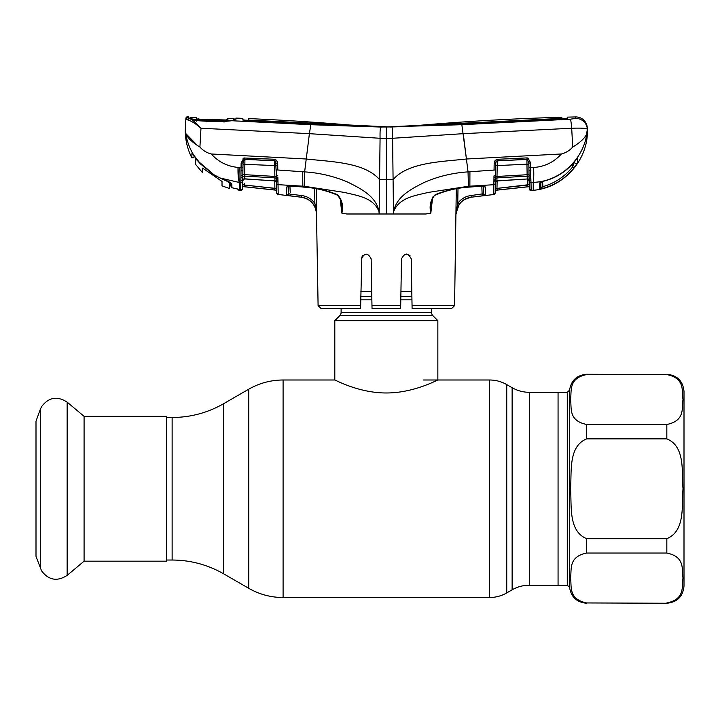 <?xml version="1.0" encoding="UTF-8"?>
<svg xmlns="http://www.w3.org/2000/svg" width="720" height="720" viewBox="0 0 720 720"><rect width="100%" height="100%" fill="white"/><g stroke="black" fill="none" stroke-linecap="round" stroke-linejoin="round"><path stroke-width="1.08" d="M666.828 374.571L586.683 374.571C568.062 378.306 571.896 391.203 570.492 399.501C571.932 407.808 567.945 420.642 586.683 424.476L666.828 424.476C685.458 420.741 681.615 407.844 683.019 399.546C681.579 391.248 685.566 378.414 666.828 374.571L586.683 374.274C576.837 375.12 571.131 380.43 569.556 390.186L569.556 587.34L567.279 585.216L567.279 392.301L558.063 392.301L558.063 585.216L558.063 392.301L529.299 392.301C523.17 392.274 517.446 390.744 512.127 387.702L506.745 384.597C501.426 381.555 495.702 380.025 489.573 379.998L423.54 379.998M431.559 308.439L431.559 312.453L341.109 312.453L341.109 308.439M431.559 312.453A4.581 4.581 0 0 0 432.9 315.684L339.768 315.684A4.581 4.581 0 0 0 341.109 312.453M432.9 315.684L437.85 320.643L437.85 379.998C438.183 379.485 414.351 393.03 386.289 392.976C358.425 393.039 334.476 379.503 334.809 379.998L283.095 379.998C270.837 380.052 259.389 383.121 248.751 389.196L248.751 588.321L223.659 573.831L223.659 403.686L248.751 389.196M339.768 315.684L334.809 320.643L334.809 379.998M411.795 291.663L400.932 291.663M371.727 291.663L360.864 291.663M437.85 320.643L334.809 320.643M84.087 416.349L84.087 561.177L67.149 575.379L67.149 402.138L84.087 416.349L166.518 416.349L166.518 561.177L84.087 561.177M40.311 568.188L40.311 409.329L36 421.191L36 556.335L41.553 570.843C48.681 580.248 57.222 581.76 67.149 575.379M666.828 374.274C677.259 375.291 682.983 381.015 684 391.446L684 586.071C682.983 596.502 677.259 602.226 666.828 603.252L586.683 602.946C567.945 599.112 571.932 586.278 570.492 577.971C571.896 569.673 568.062 556.776 586.683 553.041L666.828 553.041C685.566 556.884 681.579 569.718 683.019 578.016C681.615 586.314 685.458 599.211 666.828 602.946M666.828 438.858C685.548 446.481 681.588 472.248 683.019 488.763C681.597 505.242 685.539 531.045 666.828 538.668L586.683 538.668C567.963 531.045 571.923 505.278 570.492 488.763C571.914 472.275 567.972 446.472 586.683 438.858L666.828 438.858L666.828 424.476M400.68 306.513L401.508 258.831C404.793 252.639 408.033 252.639 411.228 258.831L412.047 305.631L454.572 305.631L456.291 188.775M432.513 198.45L430.83 213.111L425.871 213.993L393.507 213.993L393.714 211.473C399.222 197.325 415.98 195.507 428.166 192.438L468.432 186.273L493.812 184.707L493.731 190.431M386.334 213.993L379.161 213.993L379.584 179.64L386.334 179.64L386.334 138.294L392.598 138.285L393.084 179.64L386.334 179.64L386.334 213.993L393.507 213.993L393.084 179.64C408.15 162.18 441.639 161.784 466.425 159.003L461.844 124.704L380.799 127.053L310.815 124.704L231.876 120.735L223.983 121.5L206.613 121.248L195.831 120.582L189.549 118.548C192.501 119.844 196.308 123.075 200.979 128.241L309.393 133.659L310.815 124.704M454.572 305.631L451.71 308.439L412.092 308.439L412.047 305.631M406.413 254.061L409.752 255.429M362.898 255.447L361.44 258.831C364.626 252.639 367.866 252.639 371.151 258.831L371.97 305.631L400.689 305.631L400.644 308.439L372.024 308.439L371.97 305.631M371.421 273.843L371.151 258.831M361.854 256.959L360.576 308.439L320.958 308.439L318.096 305.631L360.621 305.631M401.508 258.831L401.247 273.843M410.049 255.744L406.368 254.061M432.576 197.091L430.569 204.813L430.83 213.111C429.111 205.794 430.569 199.656 435.213 194.688C446.301 190.188 457.866 187.605 469.917 186.939L482.337 186.066L485.433 187.002L485.586 194.976M380.196 130.095L380.286 129.123M392.562 132.057L392.49 130.446M194.31 156.024A1.143 0.567 -35.4 0 1 194.265 155.97A1.143 0.567 -35.4 0 1 194.229 155.916C189.873 148.995 187.02 141.498 185.679 133.434C187.497 137.826 192.249 142.371 199.917 147.051C202.995 150.525 206.775 152.829 211.266 153.981L306.243 159.003C331.029 161.784 364.518 162.18 379.584 179.64L380.07 138.285L386.334 138.294L386.334 126.981L461.142 124.011L561.366 118.863L567.549 118.116L567.603 117.126A2432.862 2432.862 0 0 1 575.586 116.937L575.496 118.44L570.285 119.196L461.844 124.704M391.86 127.053C392.445 127.737 392.688 131.481 392.598 138.285L463.257 133.668L571.68 128.241L572.742 147.051C569.664 150.525 565.884 152.829 561.402 153.981C553.86 162.225 544.59 166.725 533.583 167.49C533.934 173.799 533.817 178.749 533.232 182.331L533.232 190.296C563.121 188.001 588.078 160.434 587.403 130.464L587.34 129.24A11.448 11.412 177 0 0 575.496 118.44L575.586 116.937A11.448 11.448 0 0 1 587.268 127.782L587.34 129.24L587.268 127.782M585.909 138.528L587.34 129.24C586.503 128.241 581.292 127.908 571.68 128.241A11.448 1.08 -92.9 0 0 570.285 119.196L575.496 118.44M463.257 133.668L466.083 156.249M561.402 153.981L466.425 159.003L468.036 171.882L468.432 186.273M277.875 179.919A1.719 1.107 173.1 0 1 276.408 179.118L276.363 176.517A1.719 0.873 -175.8 0 0 277.839 177.318L277.956 181.233A1.719 1.251 179 0 1 276.453 180.009L276.489 182.367A1.719 1.602 -1 0 0 274.941 180.801L274.887 177.867L244.647 176.121L244.602 178.83L242.721 180.612L242.586 188.631L240.696 190.314L240.84 182.412L239.436 182.331L239.436 183.51L239.436 182.331L238.464 182.286L239.436 183.51L239.436 190.296L240.696 190.422L241.137 163.062L243.873 157.995L274.536 159.255L276.723 160.344L277.686 163.233L277.803 170.001L304.632 171.882L309.411 133.668L380.07 138.285C379.944 131.76 380.196 128.016 380.799 127.053M561.816 117.27L561.762 118.305L560.763 118.422L386.334 126.981A326.745 326.745 0 0 0 414.954 125.721A2432.862 2432.862 0 0 1 561.816 117.27L561.843 118.845M561.762 118.305L561.771 118.845M390.969 127.017L249.669 120.159L248.661 120.024L248.643 118.593L248.607 120.312L242.883 120.078M248.607 120.681L248.643 118.593A2432.862 2432.862 0 0 1 357.714 125.721A326.745 326.745 0 0 0 386.334 126.981L381.69 126.999M312.039 123.588L312.039 124.038M460.629 123.588L460.629 124.038M560.763 118.422L560.763 118.89M242.856 118.584L242.883 119.79L249.093 120.699L311.526 124.011L386.334 126.981M576.81 158.877A1.719 1.692 -1 0 0 577.395 158.355L574.254 161.964L577.395 158.355L577.476 162.747L574.029 167.904C565.839 178.002 555.489 184.833 542.97 188.406L539.433 189.117L539.514 183.114L539.433 189.117A1.719 1.719 1 0 0 540.783 187.47L542.511 186.777C554.679 183.312 564.732 176.679 572.697 166.869L574.326 161.838L572.697 166.869L572.643 163.836M540.774 182.07L539.514 183.114L543.411 181.179C555.768 178.128 566.046 171.72 574.254 161.937L574.254 161.937C566.055 171.756 555.759 178.182 543.375 181.26L543.411 181.179M533.232 190.188L531.162 190.503A1.719 1.719 0 0 1 529.281 188.82L529.281 188.82M587.403 130.464L586.98 133.434C585.162 137.826 580.419 142.371 572.742 147.051M533.583 167.49L530.802 167.661L530.568 175.599L531.018 182.457L533.232 182.331C559.746 181.737 583.218 159.687 586.98 133.434M539.514 183.114A1.719 1.647 1 0 0 540.792 182.061M543.312 181.206L540.594 182.331L540.891 181.521L540.783 187.47M540.783 187.434L540.819 185.787M542.61 181.467L542.97 188.406M574.326 161.874A1.719 1.71 -1 0 0 577.476 162.747M574.029 167.904L572.697 166.869M497.115 180.954L496.98 188.388L529.209 184.635L529.236 186.615L529.137 180.657L529.272 188.712L529.11 179.469A1.719 1.467 -1 0 0 531.018 180.891M529.11 179.469L528.948 170.109L530.865 170.487M529.038 174.969L528.822 162.846M529.236 186.615L495.234 190.278M529.083 177.417L529.11 179.064M529.128 180.234L529.128 180.468A1.719 1.62 -1 0 0 527.256 178.884L527.211 176.166L496.971 177.912L496.917 180.855A1.719 1.602 1 0 0 495.369 182.421L495.261 188.658L496.98 188.388L497.178 190.071L527.67 186.786L527.391 178.974L527.499 185.103L496.98 188.388M496.971 180.963L527.31 178.974L496.917 180.855L495.369 182.646M495.261 188.658L495.414 180.054L495.189 192.762L493.668 194.544L493.992 175.896A1.719 0.711 1 0 0 495.495 175.221L495.468 176.625M495.441 179.388L495.414 180.054A1.719 1.251 1 0 1 493.902 181.269M529.236 186.669L495.234 190.332M495.189 192.762L495.189 192.87A1.719 1.719 0 0 1 493.668 194.544L471.204 197.208C466.146 197.892 462.141 200.286 459.171 204.381L455.913 213.741L457.758 203.427C461.025 198.927 465.435 196.29 470.997 195.534L483.588 193.734L485.595 195.327L483.714 195.669L485.415 195.399M483.282 170.793L494.055 170.055L494.172 163.269L495.135 160.389L496.188 161.334A1.719 1.548 1 0 1 497.286 160.866L526.932 159.408L497.286 160.713L496.971 177.912A1.719 1.566 1 0 0 495.459 179.163L495.414 180.054M530.946 179.307L530.586 177.309A1.719 1.107 -18 0 1 528.876 176.976A1.719 1.584 -1 0 0 527.211 176.166L527.13 174.726L495.495 176.562L495.459 179.163A1.719 1.107 6.9 0 1 493.983 179.964M494.019 177.363A1.719 0.873 -4.2 0 0 495.495 176.562L495.504 174.987M530.568 175.599A1.719 0.873 14.3 0 1 528.84 174.762L527.13 174.726L526.95 164.169L495.666 165.681M495.135 160.389L497.322 159.3L497.286 160.713L496.188 161.334L495.711 163.17L495.495 175.221L495.585 169.965L468.036 171.882C453.051 172.845 438.714 176.247 425.034 182.07C412.416 188.343 396.567 196.029 393.678 211.455L393.714 211.473M528.849 164.277L526.95 164.169L526.932 159.408A1.719 1.566 -1 0 1 527.445 159.435L526.932 159.336L526.968 157.905L528.003 158.04L527.445 159.435L528.831 163.233M531.117 188.001L531.018 182.457L531.162 190.395L529.272 188.712M528.003 158.04L530.721 163.098L528.831 162.999M530.721 163.098L530.802 167.661L528.903 167.562M529.137 180.873A1.719 1.62 -1 0 0 531.018 182.457L533.232 182.331M485.55 193.23L485.433 187.002A1.719 1.611 -1 0 1 483.696 186.093M483.588 193.734L483.534 185.427L483.984 186.345L482.337 186.066M481.833 186.219L482.175 195.867L483.714 195.669L471.204 197.208L470.997 195.534M431.406 202.914L430.848 213.102M431.397 203.022C430.857 203.067 433.035 195.606 435.276 195.138L435.213 194.688M482.202 186.075L469.863 187.074L469.926 171.729M483.678 193.653A1.719 1.719 -1 0 0 485.595 195.327M458.001 188.478L457.758 203.427L459.171 204.381M456.174 213.993C457.02 204.669 462.033 199.089 471.213 197.253M482.742 194.004L483.714 195.669M494.172 163.269L495.711 163.17M497.322 159.3L526.968 157.905M309.393 133.659L308.511 140.859M196.092 120.33L189.99 118.584A1.719 1.548 102.4 0 0 189.693 118.548L188.541 118.134L188.577 116.766A2432.862 2432.862 0 0 0 187.641 116.748L187.605 117.873L189.549 118.548A1.719 1.512 101.5 0 0 187.992 119.97L185.832 119.493L185.895 118.377L185.256 130.464C185.292 140.112 187.488 149.238 191.844 157.842L191.961 152.901L199.224 162.153L214.011 174.789L219.978 177.921C226.467 180.207 230.427 182.268 231.849 184.113L231.921 187.74L238.491 189.225L235.62 188.55L239.175 189.495L239.22 190.278L238.491 189.225M199.917 147.051L200.979 128.241C195.759 123.768 191.43 121.014 187.992 119.97M187.605 117.873A1.719 1.71 -177 0 0 185.832 119.493L185.256 130.464L185.679 133.434L195.273 143.28M187.641 116.748A1.719 1.719 0 0 0 185.895 118.377M242.856 118.359A2432.862 2432.862 0 0 0 242.082 118.323A2432.862 2432.862 0 0 0 235.908 118.089L235.908 119.952L234.36 120.807L234.369 119.016M235.908 119.952L231.876 120.735A1.719 1.116 -93.7 0 0 231.696 120.726L231.696 120.726A1.719 1.116 -93.7 0 0 231.48 120.771M234.351 118.944L233.775 119.943M190.701 118.773L190.035 117.63L189.972 118.989M196.299 121.167L195.831 120.582L196.299 121.167M206.757 121.824L206.613 121.248M224.019 122.166L223.983 121.5M231.057 186.615L230.967 183.051L231.849 184.113L231.894 186.444M239.436 190.188L239.22 190.278A1.719 1.719 -1 0 1 237.735 189M239.22 182.322C238.284 179.226 237.879 174.258 238.014 167.418L242.955 167.517L242.622 186.588L276.624 190.242L276.597 188.586L276.624 190.188L244.197 186.714L274.689 189.981L274.878 188.307L244.368 185.031L244.197 186.714L242.622 186.588M235.62 188.55L231.921 187.74L231.057 186.714A1.143 1.143 -4 0 0 231.921 187.74A1.143 1.134 -1.4 0 1 231.057 186.66A1.143 1.134 -1.4 0 0 231.057 186.66A1.143 1.143 -4 0 0 231.057 186.714A1.143 1.143 176 0 0 231.066 186.822M238.374 189.18A1.719 1.71 -1 0 0 239.175 189.495M238.464 182.286L219.969 177.957L214.011 174.789M231.057 186.66L230.967 183.06L231.849 184.113M214.002 174.825L199.224 162.153M199.206 162.18L195.75 157.923M194.04 155.664L194.022 156.726L194.265 155.97L191.961 152.901L191.853 157.221L191.844 157.842L194.013 157.338L194.022 156.726A1.143 1.134 -178.9 0 1 191.853 157.221M185.679 133.434L185.256 130.464M211.266 153.981C218.484 161.928 227.403 166.41 238.014 167.418M288.36 186.255L289.908 186.156L288.198 186.318L288.648 185.391L288.504 193.617L290.214 194.139L288.504 193.617L288.63 186.201L288.504 193.617A1.719 1.719 -179 0 1 286.587 195.291L286.74 187.56M286.65 192.141L286.632 192.771M286.677 195.336L290.007 195.813L286.677 195.336L288.549 193.662M302.886 186.948L289.908 186.156L290.241 192.357M316.557 211.995L314.874 203.418L313.47 204.372C310.5 200.286 306.495 197.901 301.464 197.217L290.007 195.813L290.214 194.139L301.671 195.543C307.206 196.299 311.607 198.918 314.874 203.418L315.819 206.667L315.144 207.306L313.47 204.372M316.593 213.084L315.144 207.306M316.35 188.775L316.494 213.993C315.648 204.669 310.635 199.089 301.455 197.253L278.19 194.454L278.046 184.653L278.19 194.337L276.669 192.663L276.408 179.118A1.719 1.566 -1 0 0 274.887 177.867L274.572 160.677L244.926 159.3L244.728 174.672L276.363 176.517L275.661 161.289A1.719 1.548 -1 0 0 274.572 160.821L244.926 159.372A1.719 1.566 1 0 0 244.422 159.399L243.027 162.954L242.955 167.517M288.477 186.057A1.719 1.62 -179 0 1 286.749 186.966L289.845 186.03L302.742 186.939C314.793 187.605 326.367 190.188 337.455 194.688C342.09 199.656 343.548 205.794 341.838 213.111L341.271 203.022C341.919 201.87 340.632 199.242 337.392 195.138L337.455 194.688M340.155 198.45L341.82 213.102L346.788 213.993L379.161 213.993L378.99 211.455C376.101 196.029 360.243 188.343 347.634 182.07C333.954 176.247 319.617 172.845 304.632 171.882L304.236 186.273L278.046 184.653L277.956 181.233M378.945 211.473C373.446 197.325 356.688 195.507 344.493 192.438L304.236 186.273M244.548 178.929L274.896 180.909L244.602 178.83A1.719 1.62 1 0 0 242.73 180.414L242.658 184.572L244.368 185.031L276.597 188.586L276.453 180.009M277.875 175.842A1.719 0.711 179 0 1 276.363 175.167L276.363 174.924M276.201 165.645L243.009 164.232M277.686 163.233L276.156 163.134M288.648 185.31L278.046 184.653A1.719 1.602 -1 0 1 276.507 183.096M276.363 175.167L276.273 169.911L290.439 170.865M276.669 192.663L276.669 192.78A1.719 1.719 0 0 0 278.19 194.454M274.896 180.909L276.498 182.592L276.597 188.586L274.878 188.307L274.752 180.9L274.878 188.307M244.395 183.249L244.368 185.031M242.622 186.543L242.577 188.739A1.719 1.719 0 0 1 240.696 190.422M243.108 158.337L243.027 163.071M242.784 177.372L242.73 180.414M241.29 175.554A1.719 0.873 -14.4 0 0 243.018 174.717L244.728 174.672L244.647 176.121A1.719 1.584 1 0 0 242.982 176.931A1.719 1.107 18.1 0 1 241.272 177.264M240.84 180.846A1.719 1.467 1 0 0 242.748 179.424M240.993 170.442L242.91 170.055M241.137 163.062L243.027 162.954M243.873 157.995L244.422 159.399M244.89 157.869L244.926 159.3M274.536 159.255L274.572 160.677L275.661 161.289L276.723 160.344M314.874 203.418L314.64 188.478M316.638 206.676L315.819 206.667L316.629 213.993M463.995 199.764L470.313 197.343M222.021 181.449L222.021 185.868L222.021 181.449L202.608 168.102L202.608 172.791L202.608 168.102M214.524 175.356L197.802 160.965L200.511 163.98L214.524 175.356L224.343 180.081C227.349 181.233 229.014 182.25 229.347 183.15L229.347 186.084L229.347 182.007L230.733 182.952L229.347 186.084M195.273 158.463L195.273 164.007L195.273 158.463L197.802 160.965M200.34 120.636L223.767 121.302M229.347 188.127L229.347 182.007M229.347 187.146L230.967 183.195M232.74 120.492L223.758 121.221M200.34 120.339L190.701 118.701L190.719 117.423A2432.862 2432.862 0 0 1 196.605 117.558L196.596 117.612M190.719 117.423L190.719 118.782M192.393 119.142L233.577 120.546M227.925 118.557L227.916 118.494A2432.862 2432.862 0 0 1 233.766 118.719L233.775 120.204M197.154 119.061L227.223 120.168A1.719 1.71 4.3 0 1 227.907 120.033L199.62 119.25L196.605 118.935L196.605 117.558M226.359 120.888L226.368 119.349L227.916 118.494L227.907 120.033M197.19 119.07L197.235 119.088A1.719 1.71 175.7 0 0 196.605 118.935M198.504 119.187L198.054 118.413L198.036 119.79M225.882 120.186L226.368 119.349M195.273 164.007L202.608 172.791M222.021 185.868L229.347 188.46M567.279 585.216L529.299 585.216C523.17 585.243 517.446 586.782 512.127 589.815L512.127 387.702M512.127 589.815L506.745 592.92L506.745 384.597M506.745 592.92C501.426 595.962 495.702 597.492 489.573 597.528L489.573 379.998M489.573 597.528L283.095 597.528L283.095 379.998M223.659 573.831C207.693 564.714 190.521 560.115 172.134 560.025L172.134 417.492L166.518 417.492M529.299 585.216L529.299 392.301M411.885 296.622L400.851 296.622M371.817 296.622L360.783 296.622M411.939 299.853L400.797 299.853M371.871 299.853L360.72 299.853M586.683 424.476L586.683 438.858M666.828 553.041L666.828 538.668M586.683 538.668L586.683 553.041M586.683 602.946L666.828 603.252M249.669 120.159L249.669 120.726M248.661 120.024L248.652 120.672M493.812 184.707A1.719 1.602 1 0 0 495.36 183.141M469.782 186.948L469.854 187.065C457.812 187.713 446.283 190.404 435.276 195.138M239.436 182.331C238.932 179.622 238.86 174.681 239.229 167.499M219.996 177.93L219.969 177.957C223.587 179.235 232.299 183.231 231.003 183.24L230.967 183.06M301.671 195.543L301.464 197.217M337.392 195.138C326.376 190.404 314.856 187.713 302.805 187.074L302.742 171.729M240.84 182.412A1.719 1.62 1 0 0 242.721 180.828M172.134 560.025L166.518 560.025M223.659 403.686C207.693 412.803 190.521 417.411 172.134 417.492M283.095 597.528C270.837 597.465 259.389 594.396 248.751 588.321M40.311 409.329L41.553 406.674C48.681 397.269 57.222 395.757 67.149 402.138M569.556 390.186L567.279 392.301M569.556 587.34C571.131 597.096 576.837 602.397 586.683 603.252M242.865 118.395L242.901 120.114M540.891 181.521L540.594 182.331M527.31 178.974L529.137 180.657M196.074 120.33L224.001 121.311L234.891 120.303M189.387 118.431L189.846 118.8M195.777 157.995L194.265 155.97M194.022 156.726L194.013 157.347M318.096 305.631L316.494 213.993M198.792 119.205L199.314 119.232"/></g></svg>

